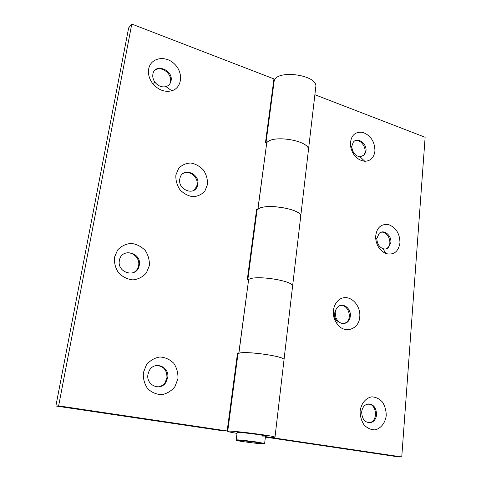 <?xml version="1.0" encoding="UTF-8"?>
<svg xmlns="http://www.w3.org/2000/svg" width="481" height="481" viewBox="0 0 481 481"><rect width="100%" height="100%" fill="white"/><g stroke="black" fill="none" stroke-linecap="round" stroke-linejoin="round"><path stroke-width="0.72" d="M158.195 386.88C161.015 386.465 163.299 385.053 165.043 382.642L166.937 377.916C167.105 370.009 163.504 365.885 156.145 365.542M193.633 190.434L196.591 186.646L197.072 184.836C198.623 177.194 189.135 169.589 182.93 173.599M133.49 272.601C135.979 271.296 137.62 269.258 138.414 266.492L138.612 265.578C140.332 257.654 131.036 250.054 124.032 253.764M170.983 81.223L171.074 80.79C173.485 69.757 154.575 62.746 152.88 74.206L152.874 74.236C152.435 77.086 153.18 79.828 155.122 82.443C158.303 86.153 161.929 87.542 166.011 86.616C168.633 85.75 170.292 83.953 170.983 81.223L170.292 81.872L170.376 81.439C172.246 73.244 160.281 64.989 154.545 70.641M227.176 430.964L222.95 430.82L55.868 406L58.64 405.874L227.176 430.964L237.518 353.138L238.762 353.385L248.629 279.629M300.673 216.678L300.685 216.6C302.85 209.139 264.285 202.591 257.924 209.415L266.751 142.719C273.214 134.181 310.744 140.993 308.417 150.186C310.756 140.915 272.775 134.157 266.642 142.845L265.512 142.454L273.954 78.92L131.776 24.05L128.637 27.922L55.868 406M143.362 372.673L146.44 364.845C150.072 360.497 154.545 357.876 159.854 356.98C165.193 357.305 169.823 359.391 173.743 363.233C176.828 367.875 178.217 373.058 177.91 378.775L175.006 386.52C171.507 390.909 167.099 393.626 161.79 394.679C156.379 394.486 151.647 392.454 147.589 388.57C144.402 383.832 142.995 378.529 143.362 372.673M175.878 174.976L178.631 168.392C181.914 164.965 185.979 163.173 190.825 163.005C195.707 163.931 199.952 166.336 203.565 170.226C206.415 174.723 207.72 179.491 207.479 184.542L204.876 191.077C201.701 194.552 197.697 196.44 192.851 196.729C187.915 195.905 183.58 193.53 179.852 189.598C176.906 185.005 175.583 180.128 175.878 174.976M114.466 257.299L117.629 249.988C121.332 246.068 125.866 243.867 131.235 243.398C136.622 244.107 141.288 246.464 145.22 250.463C148.304 255.164 149.669 260.263 149.32 265.759L146.332 273.004C142.767 276.978 138.3 279.269 132.93 279.888C127.465 279.299 122.703 276.984 118.627 272.943C115.44 268.133 114.057 262.921 114.466 257.299M148.677 69.017C150.547 57.726 165.416 54.99 174.399 63.895C183.646 72.487 182.239 87.795 171.765 90.789C164.628 92.448 158.255 90.019 152.639 83.484C149.212 78.866 147.895 74.044 148.677 69.017M131.776 24.05L58.64 405.874M266.733 142.875L257.816 209.512L256.65 209.169L247.33 279.305L248.533 279.605C254.437 274.573 294.546 280.808 292.556 286.393L292.55 286.454M256.211 212.476L256.698 212.746M265.458 436.592L269.414 437.229L274.994 437.223L292.556 286.393C294.54 280.856 254.894 274.609 248.641 279.533L238.871 353.343C244.991 350.541 285.78 356.439 284.006 359.836L284.006 359.836C285.768 356.018 238.955 349.976 237.969 353.908L237.915 354.329M237.842 354.846L237.313 354.683M139.292 265.265C142.033 252.561 121.416 247.318 119.414 260.407L119.402 260.461C116.685 272.883 136.424 278.421 139.087 266.179L139.292 265.265M197.823 184.379C200.024 173.587 183.039 166.973 180.092 177.639L179.78 178.944C177.573 189.628 194.108 196.296 197.342 186.189L197.823 184.379M167.683 377.832C169.973 366.588 154.118 360.467 149.14 370.863L147.968 374.362C145.743 385.04 160.161 391.546 165.789 382.569L167.683 377.832M386.237 415.59C385.257 422.991 380.802 428.643 374.867 429.876C370.815 429.816 367.189 428.132 363.985 424.813C361.399 420.731 360.107 416.119 360.119 410.978C361.201 403.457 365.813 397.901 371.741 396.849C375.751 397.011 379.311 398.737 382.425 402.026C384.944 406.036 386.213 410.558 386.237 415.59M399.964 242.845C398.448 251.713 393.819 255.297 386.063 253.595C379.707 250.745 376.208 245.316 375.583 237.325C376.364 228.018 380.627 223.755 388.371 224.537C395.965 227.411 399.825 233.513 399.964 242.845M359.77 316.811C359.127 329.587 344.288 334.421 336.995 323.803L334.704 319.685C330.669 309.992 335.9 298.334 344.354 297.685C352.753 296.741 360.798 306.794 359.77 316.811M374.94 151.04C373.99 157.612 370.598 161.027 364.778 161.285C356.854 160.005 352.044 154.641 350.348 145.202C350.571 135.756 354.719 131.469 362.788 132.347C370.767 135.468 374.813 141.697 374.94 151.04M265.392 437.127L396.404 456.589L401.755 456.95L265.446 436.682M401.755 456.95L425.132 137.265L314.875 94.715M308.405 150.282L300.685 216.6C302.898 208.249 258.531 202.279 256.962 210.732L256.842 211.64M308.417 150.186L315.783 86.923C318.356 74.898 276.202 69.011 274.158 81.133L273.984 82.431M368.819 422.781L370.16 422.522C378.294 420.448 376.557 403.968 368.242 403.944M388.42 247.697L390.855 242.514C391.744 235.329 383.585 228.86 379.196 233.345L376.942 238.323L376.906 239.37C377.26 243.909 379.25 246.993 382.87 248.629C384.95 249.32 386.802 249.008 388.42 247.697L387.427 247.992C393.284 243.566 387.638 230.375 380.73 232.335M376.04 238.029L375.968 238.636M334.253 312.752C334.012 316.113 334.986 318.987 337.175 321.368M343.981 323.545L346.025 322.589C352.844 318.314 348.1 304.046 340.356 305.507M364.502 154.852L365.981 150.998C367.057 143.35 357.167 136.502 353.264 142.298L351.924 145.935L351.912 147.685C352.868 153.042 355.609 156.097 360.131 156.842L363.558 155.303C368.392 149.988 361.033 138.065 354.677 140.975M237.133 432.563L237.139 432.497C237.355 431.704 266.588 435.389 265.518 436.075L262.253 436.075M274.994 437.223C276.491 436.063 228.343 429.996 227.705 431.265C227.399 431.619 230.501 432.317 237.025 433.369M361.676 412.013C362.043 419.582 365.211 423.094 371.182 422.534C374.308 421.338 376.118 418.704 376.611 414.646C376.16 406.884 372.871 403.439 366.75 404.305C363.846 405.579 362.157 408.153 361.676 412.013M335.203 312.56L335.966 317.833L337.265 320.172C340.271 323.707 343.512 324.453 346.993 322.42C348.893 321.001 350 318.933 350.306 316.203C351.304 308.76 343.218 302.278 338.227 306.619C336.508 308.026 335.504 310.005 335.203 312.56M236.58 440.325L236.177 439.905C236.321 439.556 248.521 440.818 257.227 442.093L264.634 443.482L265.626 435.185M256.992 442.478C247.324 441.065 234.217 439.79 236.706 440.488C238.636 441.245 260.894 444.041 263.786 443.891C265.049 443.807 262.782 443.338 256.992 442.478M138.414 266.492L139.087 266.179M196.591 186.646L197.342 186.189M165.043 382.642L165.789 382.569M166.011 86.616L171.765 90.789M155.122 82.443L152.639 83.484M265.999 142.623L274.158 81.133M292.556 286.393L300.685 216.6M247.847 279.431L256.962 210.732M227.705 431.265L237.969 353.908M370.16 422.522L371.182 422.534M346.025 322.589L346.993 322.42M360.131 156.842L364.778 161.285M351.912 147.685L350.348 145.202M337.265 320.172L336.995 323.803M335.966 317.833L334.704 319.685M382.87 248.629L386.063 253.595M376.906 239.37L375.583 237.325M237.139 432.497L236.177 439.905"/></g></svg>
